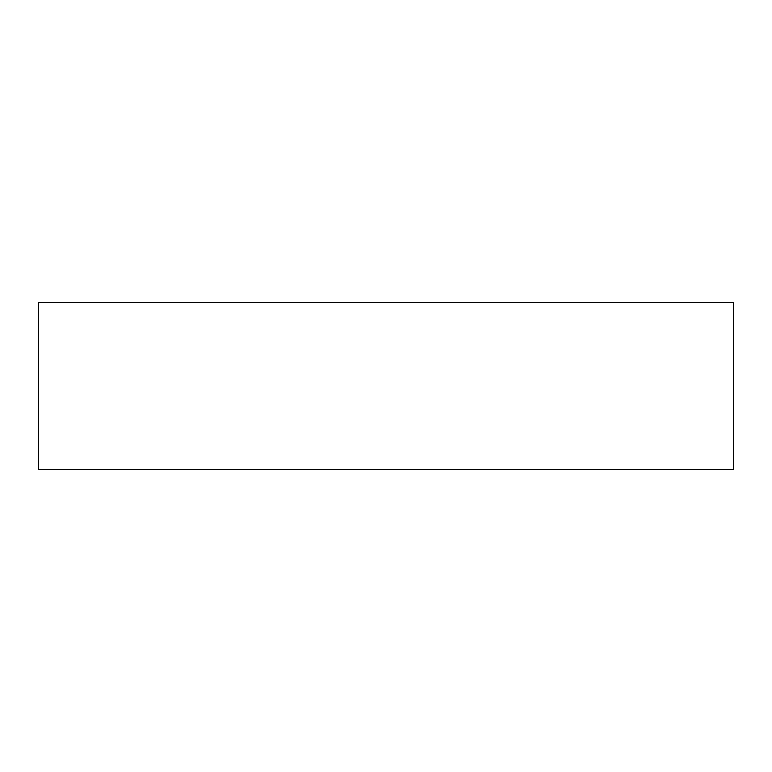 <?xml version="1.0" encoding="UTF-8"?>
<svg xmlns="http://www.w3.org/2000/svg" width="772" height="772" viewBox="0 0 772 772"><rect width="100%" height="100%" fill="white"/><g stroke="black" fill="none" stroke-linecap="round" stroke-linejoin="round"><path stroke-width="1.16" d="M38.6 302.624L733.4 302.624L733.4 469.376L38.6 469.376L38.6 302.624"/></g></svg>
